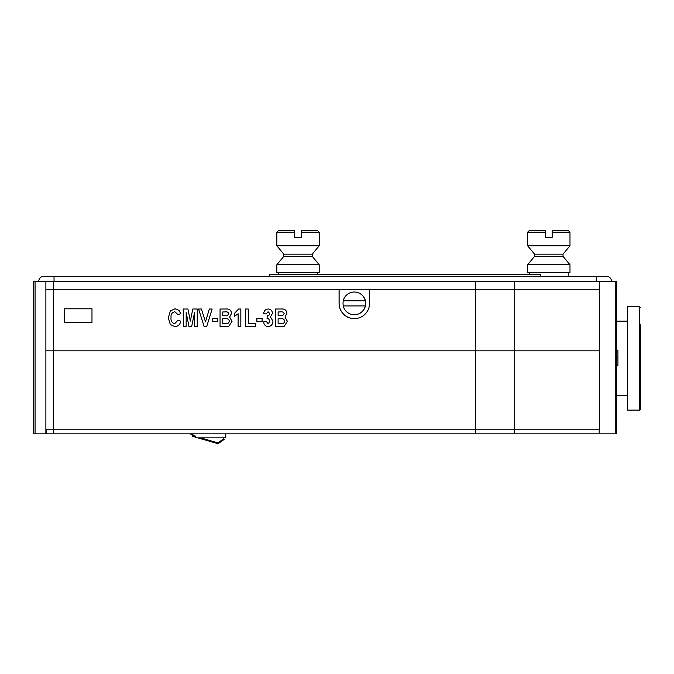<?xml version="1.0" encoding="UTF-8"?>
<svg xmlns="http://www.w3.org/2000/svg" width="674" height="674" viewBox="0 0 674 674"><rect width="100%" height="100%" fill="white"/><g stroke="black" fill="none" stroke-linecap="round" stroke-linejoin="round"><path stroke-width="1.01" d="M615.219 281.353L615.219 433.845L616.575 433.845L616.575 281.353L53.288 281.353L53.288 289.82L339.073 289.82L339.073 303.376A15.249 15.241 -90 0 0 354.313 318.625A15.249 15.241 -90 0 0 369.554 303.376L369.554 289.82L475.617 289.82L45.883 289.82L45.883 433.845L33.7 433.845L33.7 281.353L35.056 281.353L35.056 433.845M599.405 281.353L599.405 350.817L45.883 350.817L53.288 350.817L53.288 429.776L45.883 429.776M91.984 322.357L91.984 308.802L64.199 308.802L64.199 322.357L91.984 322.357M514.734 281.353L514.734 289.82L599.405 289.82L475.617 289.82L475.617 350.817L53.288 350.817L53.288 289.82L45.883 289.82L45.883 281.353L35.056 281.353M339.123 289.82L339.123 303.376A15.249 15.241 -90 0 0 354.339 318.625M640.3 409.447L639.626 410.121L640.3 409.447L639.626 410.121L640.3 409.447L639.626 410.121L640.3 409.447L639.626 410.121L640.3 409.447L639.626 410.121L640.3 409.447L639.626 410.121L640.3 409.447L639.626 410.121L640.3 409.447L639.626 410.121L640.3 409.447L639.626 410.121L640.3 409.447L639.626 410.121L640.3 409.447L639.626 410.121L640.3 409.447L639.626 410.121L627.427 410.121L627.427 306.763L639.626 306.763L640.3 307.445L639.626 306.763L640.3 307.445L639.626 306.763L640.3 307.445L639.626 306.763L640.3 307.445L639.626 306.763L640.3 307.445L639.626 306.763L640.3 307.445L639.626 306.763L640.3 307.445L639.626 306.763L640.3 307.445L639.626 306.763L640.3 307.445L639.626 306.763L640.3 307.445L639.626 306.763L640.3 307.445L639.626 306.763L640.3 307.445L639.626 306.763L639.626 410.121L640.3 409.447L640.3 324.725M354.263 314.733A11.348 11.348 -90 0 1 343.209 305.92L365.325 305.92A11.348 11.348 -90 0 1 354.263 314.733L354.364 314.733A11.348 11.348 -90 0 0 365.712 303.376A11.348 11.348 -90 0 0 354.364 292.027L354.263 292.027A11.348 11.348 -90 0 0 343.209 300.831L365.325 300.831A11.348 11.348 -90 0 0 354.263 292.027M365.325 305.92L365.426 305.92A11.348 11.348 -90 0 0 365.426 300.831L365.325 300.831M343.31 300.831A11.348 11.348 -90 0 0 343.31 305.92A11.348 11.348 -90 0 1 343.31 300.831M596.246 281.353L596.246 276.264L43.869 276.264A5.08 5.08 0 0 0 38.78 281.353A5.08 5.08 0 0 1 43.869 276.264L54.03 276.264L54.03 281.353M596.246 276.264L606.415 276.264A5.08 5.08 0 0 1 611.495 281.353A5.08 5.08 0 0 0 606.415 276.264A5.08 5.08 0 0 1 611.495 281.353M569.985 245.766L569.985 232.21L568.292 230.516L552.191 230.516L552.191 237.29L545.409 237.29L545.409 232.21L527.624 232.21L527.624 245.766L569.985 245.766L563.034 254.165L534.566 254.165L534.566 256.347L527.624 264.747L527.624 272.414L569.985 272.414L569.985 264.747L527.624 264.747M568.292 272.414L568.292 276.264M563.034 254.165L563.034 256.347L534.566 256.347M563.034 256.347L569.985 264.747M527.624 232.21L529.317 230.516L545.409 230.516L545.409 232.21M319.206 245.766L319.206 232.21L317.513 230.516L301.421 230.516L301.421 237.29L294.639 237.29L294.639 232.21L276.846 232.21L276.846 245.766L319.206 245.766L312.264 254.165L283.796 254.165L283.796 256.347L276.846 264.747L276.846 272.414L319.206 272.414L319.206 264.747L276.846 264.747M317.513 272.414L317.513 274.571M312.264 254.165L312.264 256.347L283.796 256.347M312.264 256.347L319.206 264.747M276.846 232.21L278.539 230.516L294.639 230.516L294.639 232.21M540.329 276.264L540.329 274.571L269.221 274.571L269.221 276.264M195.3 436.036A5.316 5.316 0 0 1 192.216 433.845A5.316 5.316 0 0 0 195.3 436.036L195.3 437.864L195.047 436.963M225.756 433.845L225.756 437.864L195.3 437.864M195.3 436.331L190.995 433.845L192.082 435.202M200.599 437.864L217.475 442.742A1.019 1.019 0 0 0 218.351 442.599L223.751 438.774L224.147 439.33L218.738 443.155A1.693 1.693 0 0 1 217.289 443.399L198.156 437.864M195.3 437.038L190.287 433.845M217.475 442.742A1.019 1.019 0 0 0 218.351 442.599A1.019 1.019 0 0 1 217.475 442.742M224.147 439.33L218.738 443.155L224.147 439.33M195.047 436.255L195.047 436.019A5.316 5.316 0 0 1 191.972 433.845M191.037 433.845L192.857 435.623M224.105 439.355L218.738 443.239A1.693 1.693 0 0 1 217.289 443.484L197.853 437.864M195.047 437.047L192.587 436.238M224.147 439.414L218.738 443.239L224.147 439.414M174.709 323.705L178.037 320.091L180.75 321.22C180.118 324.573 178.147 326.376 174.836 326.646L170.311 324.514L168.323 317.867L170.328 310.95L175.038 308.785L179.057 310.385L180.75 313.755L178.037 314.665L174.836 311.725C171.971 312.45 170.707 314.421 171.036 317.648C170.657 320.883 171.887 322.897 174.709 323.705C171.878 322.897 170.657 320.883 171.028 317.648L171.036 317.648C170.699 314.421 171.971 312.45 174.836 311.725M175.038 308.785L179.057 310.385L180.75 313.755L178.037 314.665M178.037 320.091L180.75 321.22C180.11 324.573 178.138 326.376 174.836 326.646M186.167 326.418L183.454 326.418L183.454 309.012L187.945 309.012L190.346 321.11L192.798 309.012L197.238 309.012L197.238 326.418L194.525 326.418L194.525 312.492L191.702 326.418L188.939 326.418L186.167 312.492L186.167 326.418L186.167 312.492M194.525 312.492L191.702 326.418M197.238 309.012L197.238 326.418M187.945 309.012L190.346 321.11M206.716 326.418L204.096 326.418L198.594 309.012L201.416 309.012L205.486 321.886L209.328 309.012L212.15 309.012L206.716 326.418L212.15 309.012M201.416 309.012L205.486 321.894M217.795 321.675L212.596 321.675L212.596 318.28L217.795 318.28L217.795 321.675L217.795 318.28M222.765 311.952L222.765 315.794L227.155 315.735L228.865 313.831C228.225 312.07 226.793 311.447 224.585 311.952L222.765 311.952L222.765 315.794M220.053 326.418L220.053 309.012L225.9 309.012C229.253 308.692 231.14 310.133 231.578 313.326L229.632 317.05L232.024 321.304L228.949 326.199L220.053 326.418M222.765 318.735L222.765 323.478L225.63 323.478C227.753 323.849 228.983 323.073 229.32 321.153C228.89 319.139 227.542 318.33 225.268 318.735L222.765 318.735L222.765 323.478M225.9 309.012L225.9 309.012C229.253 308.692 231.148 310.133 231.578 313.326L229.64 317.05L232.033 321.304L228.949 326.199L224.922 326.418M240.837 309.012L240.837 326.418L238.124 326.418L238.124 313.755L234.518 316.249L234.51 313.309L238.613 309.012L240.837 309.012L240.837 326.418M238.124 313.755L234.51 316.249M255.749 326.418L245.58 326.418L245.58 309.012L248.293 309.012L248.293 323.478L255.749 323.478L255.749 326.418L255.749 323.478M248.293 309.012L248.293 323.478M268.235 326.646L268.235 326.646C265.463 326.326 263.938 324.75 263.66 321.894L266.365 321.447L268.185 323.933L269.979 321.009L268.201 318.28L267.047 318.532L267.342 315.567L269.111 315.044L269.76 313.494L268.067 311.725L266.146 313.983L263.66 313.536C263.981 310.773 265.48 309.265 268.142 309.012L268.151 309.012C270.788 309.24 272.229 310.68 272.473 313.343L270.434 316.898L272.919 321.085C272.852 324.278 271.285 326.132 268.235 326.646C271.285 326.132 272.844 324.278 272.919 321.085L270.434 316.898L272.473 313.343C272.22 310.68 270.779 309.24 268.142 309.012M268.067 311.725L266.137 313.983M268.201 318.28L267.047 318.532M266.365 321.447L268.185 323.933M475.617 281.353L475.617 289.82L514.734 289.82L514.734 350.817L599.405 350.817L599.405 429.776L53.288 429.776M514.734 429.776L514.734 350.817L475.617 350.817L475.617 429.776M53.288 281.353L45.883 281.353M615.219 433.845L45.883 433.845M46.43 429.776L46.43 433.845M616.575 365.856L617.932 365.856L617.932 350.345L616.575 350.345M617.932 357.624L616.575 357.624M617.932 365.249L616.575 365.249M278.118 311.952L278.118 315.794L282.499 315.735L284.217 313.831C283.569 312.07 282.145 311.447 279.929 311.952L278.118 311.952L278.118 315.794M275.405 326.418L275.405 309.012L281.252 309.012C284.596 308.692 286.492 310.133 286.922 313.326L284.984 317.05L287.377 321.304L284.302 326.199L275.405 326.418M278.118 318.735L278.118 323.478L280.982 323.478C283.105 323.849 284.335 323.073 284.664 321.153C284.243 319.139 282.895 318.33 280.611 318.735L278.118 318.735L278.118 323.478M281.252 309.012L281.252 309.012C284.605 308.692 286.492 310.133 286.93 313.326L284.984 317.05L287.377 321.304L284.302 326.199L280.274 326.418M262.076 321.675L256.878 321.675L256.878 318.28L262.076 318.28L262.076 321.675L262.076 318.28M569.985 232.21L552.191 232.21M319.206 232.21L301.421 232.21M599.203 429.776L599.203 433.845L599.194 429.776M514.523 429.776L514.523 433.845M475.667 429.776L475.667 433.845M53.339 429.776L53.339 433.845M627.427 321.169L616.575 321.169M627.427 395.722L616.575 395.722M529.317 272.414L529.317 274.571M534.566 254.165L527.624 245.766M278.539 272.414L278.539 274.571M283.796 254.165L276.846 245.766"/></g></svg>
